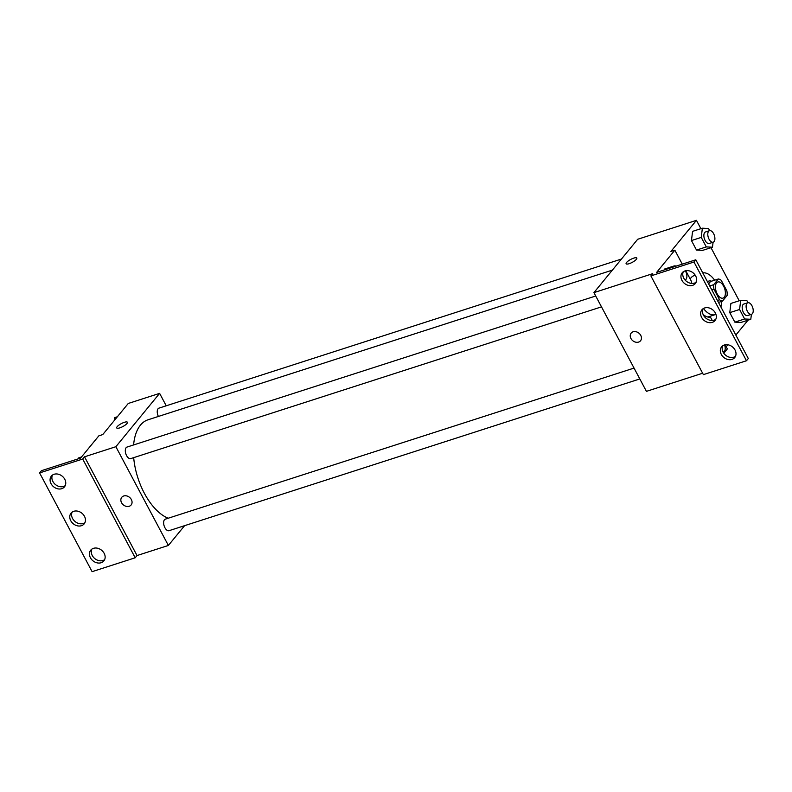 <?xml version="1.0" encoding="UTF-8"?>
<svg xmlns="http://www.w3.org/2000/svg" width="792" height="792" viewBox="0 0 792 792"><rect width="100%" height="100%" fill="white"/><g stroke="black" fill="none" stroke-linecap="round" stroke-linejoin="round"><path stroke-width="1.19" d="M724.244 297.257A8.474 4.465 -107.9 0 1 723.017 298.129A8.474 4.465 -107.9 0 1 716.166 291.426A8.474 4.465 -107.9 0 1 717.809 281.992A8.474 4.465 -107.9 0 1 724.185 287.397A8.474 4.465 -107.9 0 1 724.244 297.257M726.868 290.892L721.255 280.338A11.504 6.059 -107.9 0 0 718.374 278.982L713.701 284.684A11.504 6.059 -107.9 0 0 713.958 289.228L719.572 299.782A11.504 6.059 -107.9 0 0 722.452 301.138L727.125 295.436A11.504 6.059 -107.9 0 0 726.868 290.892M717.433 300.475L719.572 299.782M711.83 289.922L713.958 289.228M718.473 302.425L722.452 301.138M718.374 278.982L710.543 281.507L708.602 283.863M711.493 281.2A12.108 6.376 72.1 0 0 708.86 281.061A12.108 6.376 72.1 0 0 707.533 281.843M709.721 285.962L713.701 284.684M715.938 314.365A21.8 11.484 -107.9 0 1 715.344 314.592A21.8 11.484 -107.9 0 1 703.435 308.504M683.288 271.775A8.474 6.821 -140.6 0 0 686.288 281.19A8.474 6.821 -140.6 0 0 696.109 282.279A21.8 11.484 -107.9 0 1 696.643 279.734M702.781 272.903A21.8 11.484 -107.9 0 1 714.622 280.19M721.472 301.455A21.8 11.484 -107.9 0 1 720.918 307.019M690.169 279.012A21.8 11.484 -107.9 0 1 694.139 275.626L695.257 275.269M726.214 346.797L727.868 344.777M735.827 335.065L748.034 320.176M739.213 300.762L710.988 247.688M700.88 228.68L696.445 220.334L670.923 251.45L674.843 250.183L656.617 272.408L695.802 259.786L693.98 262.003L650.875 275.903L652.697 273.676L593.921 292.624L646.421 391.357L702.633 373.24M747.994 302.712L746.866 300.594L740.698 300.287L730.897 303.445L729.779 312.642L734.827 322.136L741.005 322.443L750.796 319.285L751.4 314.325M709.672 230.63L708.543 228.512L702.365 228.205L692.574 231.363L691.456 240.56L696.505 250.064L702.672 250.361L712.473 247.213L713.077 242.243M725.145 344.787L727.343 348.925L723.799 353.252M695.802 259.786L748.301 358.519L746.48 360.746L703.375 374.636L650.875 275.903M696.445 220.334L637.669 239.283L593.921 292.624M631.165 333.095A6.059 4.871 -140.6 0 0 630.947 338.521A6.059 4.871 39.4 0 1 631.165 333.095A6.059 4.871 39.4 0 1 638.936 333.175A6.059 4.871 39.4 0 1 640.53 340.778A6.059 4.871 39.4 0 1 630.947 338.521A6.059 4.871 -140.6 0 0 640.53 340.778M636.817 258.053A6.059 1.653 -28 0 0 633.748 258.123A6.059 1.653 152 0 1 636.817 258.053A6.059 1.653 152 0 1 632.244 262.36A6.059 1.653 152 0 1 626.125 263.736A6.059 1.653 152 0 1 628.244 260.964A6.059 1.653 152 0 1 633.748 258.123A6.059 1.653 -28 0 0 628.244 260.964A6.059 1.653 -28 0 0 626.125 263.746M712.216 320.473L710.493 317.236A22.958 12.098 -107.9 0 1 703.167 314.582M746.48 360.746L693.98 262.003M724.333 344.995A8.474 6.821 -140.6 0 0 721.611 346.817A8.474 6.821 -140.6 0 0 723.838 357.469A8.474 6.821 -140.6 0 0 734.719 357.568A8.474 6.821 -140.6 0 0 733.917 348.341A8.474 6.821 -140.6 0 0 724.333 344.995M684.961 270.933A8.474 6.821 -140.6 0 0 682.229 272.765A8.474 6.821 -140.6 0 0 684.456 283.417A8.474 6.821 -140.6 0 0 695.346 283.516A8.474 6.821 -140.6 0 0 694.544 274.279A8.474 6.821 -140.6 0 0 684.961 270.933M704.642 307.969A8.474 6.821 -140.6 0 0 701.92 309.791A8.474 6.821 -140.6 0 0 704.147 320.443A8.474 6.821 -140.6 0 0 715.028 320.542A8.474 6.821 -140.6 0 0 714.236 311.315A8.474 6.821 -140.6 0 0 704.642 307.969M691.456 283.407A22.958 12.098 -107.9 0 1 691.693 281.873L685.773 270.735M682.268 264.142L674.843 250.183M664.557 269.042L664.458 269.884L664.557 269.042L674.358 265.884L674.249 266.726M722.67 345.827A8.474 6.821 -140.6 0 0 725.66 355.242A8.474 6.821 -140.6 0 0 735.481 356.331M702.979 308.801A8.474 6.821 -140.6 0 0 705.969 318.216A8.474 6.821 -140.6 0 0 715.79 319.305M168.181 518.235A52.114 27.463 -107.9 0 1 133.68 457.647M133.6 444.946A52.114 27.463 -107.9 0 1 148.005 419.8L612.374 270.122M601.494 306.86L130.72 458.598A6.059 3.188 -107.9 0 1 125.829 453.816A6.059 3.188 -107.9 0 1 127.007 447.074L595.723 296M639.817 378.942L169.052 530.68A6.059 3.188 -107.9 0 1 164.152 525.898A6.059 3.188 -107.9 0 1 165.33 519.156L634.046 368.082M158.4 416.453A6.059 3.188 -107.9 0 1 158.945 408.137L621.443 259.053M166.221 405.791L159.618 393.367L115.87 446.708L168.369 545.45L184.595 525.67M121.77 497.287A6.059 4.871 -140.6 0 0 121.552 502.702A6.059 4.871 39.4 0 1 121.77 497.287A6.059 4.871 39.4 0 1 129.541 497.356A6.059 4.871 39.4 0 1 131.135 504.969A6.059 4.871 39.4 0 1 121.552 502.712A6.059 4.871 -140.6 0 0 131.135 504.969M159.618 393.367L128.264 403.465L102.752 434.58L98.832 435.847L80.606 458.073L41.422 470.705L39.6 472.923L82.705 459.033L84.526 456.806L137.026 555.548L168.369 545.45M84.526 456.806L115.87 446.708M39.6 472.923L92.1 571.666L135.204 557.776L137.026 555.548M127.413 422.245A6.059 1.653 -28 0 0 124.354 422.314A6.059 1.653 152 0 1 127.413 422.245A6.059 1.653 152 0 1 122.849 426.551A6.059 1.653 152 0 1 116.721 427.928A6.059 1.653 152 0 1 118.849 425.155A6.059 1.653 152 0 1 124.354 422.314A6.059 1.653 -28 0 0 118.849 425.155A6.059 1.653 -28 0 0 116.721 427.928M73.775 511.305A8.474 6.821 -140.6 0 0 71.052 513.137A8.474 6.821 -140.6 0 0 73.28 523.779A8.474 6.821 -140.6 0 0 84.16 523.878A8.474 6.821 -140.6 0 0 83.358 514.652A8.474 6.821 -140.6 0 0 73.775 511.305M61.746 488.684A8.474 6.821 -140.6 0 0 64.469 486.852A8.474 6.821 -140.6 0 0 62.241 476.2A8.474 6.821 -140.6 0 0 51.361 476.101A8.474 6.821 -140.6 0 0 52.163 485.328A8.474 6.821 -140.6 0 0 61.746 488.684M101.119 562.736A8.474 6.821 -140.6 0 0 103.851 560.914A8.474 6.821 -140.6 0 0 101.624 550.262A8.474 6.821 -140.6 0 0 90.743 550.163A8.474 6.821 -140.6 0 0 91.535 559.39A8.474 6.821 -140.6 0 0 101.119 562.736M82.705 459.033L135.204 557.776M72.112 512.137A8.474 6.821 -140.6 0 0 75.101 521.562A8.474 6.821 -140.6 0 0 84.922 522.651M52.421 475.111A8.474 6.821 -140.6 0 0 54.579 483.773A8.474 6.821 -140.6 0 0 63.568 486.456A8.474 6.821 -140.6 0 0 65.241 485.625M91.793 549.173A8.474 6.821 -140.6 0 0 93.961 557.825A8.474 6.821 -140.6 0 0 102.94 560.508A8.474 6.821 -140.6 0 0 104.613 559.677M117.364 416.77L114.602 417.651L114.246 420.562M81.517 456.964L78.754 457.855L78.646 458.707M740.698 300.287L739.579 309.484L744.628 318.988L750.796 319.285M751.519 314.285L747.608 315.553A6.059 3.188 -107.9 0 1 742.708 310.771A6.059 3.188 -107.9 0 1 743.886 304.029L747.806 302.762A6.059 3.188 -107.9 0 1 752.36 306.623A6.059 3.188 -107.9 0 1 752.4 313.672A6.059 3.188 -107.9 0 1 751.519 314.285A6.059 3.188 -107.9 0 1 746.628 309.504A6.059 3.188 -107.9 0 1 747.806 302.762M730.897 303.445L729.779 312.642L739.579 309.484M729.779 312.642L734.827 322.136L744.628 318.988M734.827 322.136L741.005 322.443M702.365 228.205L701.247 237.402L706.306 246.906L712.473 247.213M713.196 242.203L709.276 243.471A6.059 3.188 -107.9 0 1 704.385 238.689A6.059 3.188 -107.9 0 1 705.563 231.947L709.483 230.68A6.059 3.188 -107.9 0 1 714.038 234.541A6.059 3.188 -107.9 0 1 714.077 241.59A6.059 3.188 -107.9 0 1 713.196 242.203A6.059 3.188 -107.9 0 1 708.305 237.422A6.059 3.188 -107.9 0 1 709.483 230.68M692.574 231.363L691.456 240.56L701.247 237.402M691.456 240.56L696.505 250.064L706.306 246.906M696.505 250.064L702.672 250.361M723.324 352.529L723.393 352.004M724.581 344.916A6.059 3.188 -107.9 0 1 724.383 351.341A6.059 3.188 -107.9 0 1 723.512 351.965A6.059 3.188 -107.9 0 1 723.056 352.044M676.546 265.993L674.358 265.884M685.318 270.834A6.059 3.188 -107.9 0 1 686.06 279.259A6.059 3.188 -107.9 0 1 685.179 279.883A6.059 3.188 -107.9 0 1 684.991 279.932L685.179 279.883M707.375 281.536L708.86 281.061M707.81 317.028L715.344 314.592"/></g></svg>
